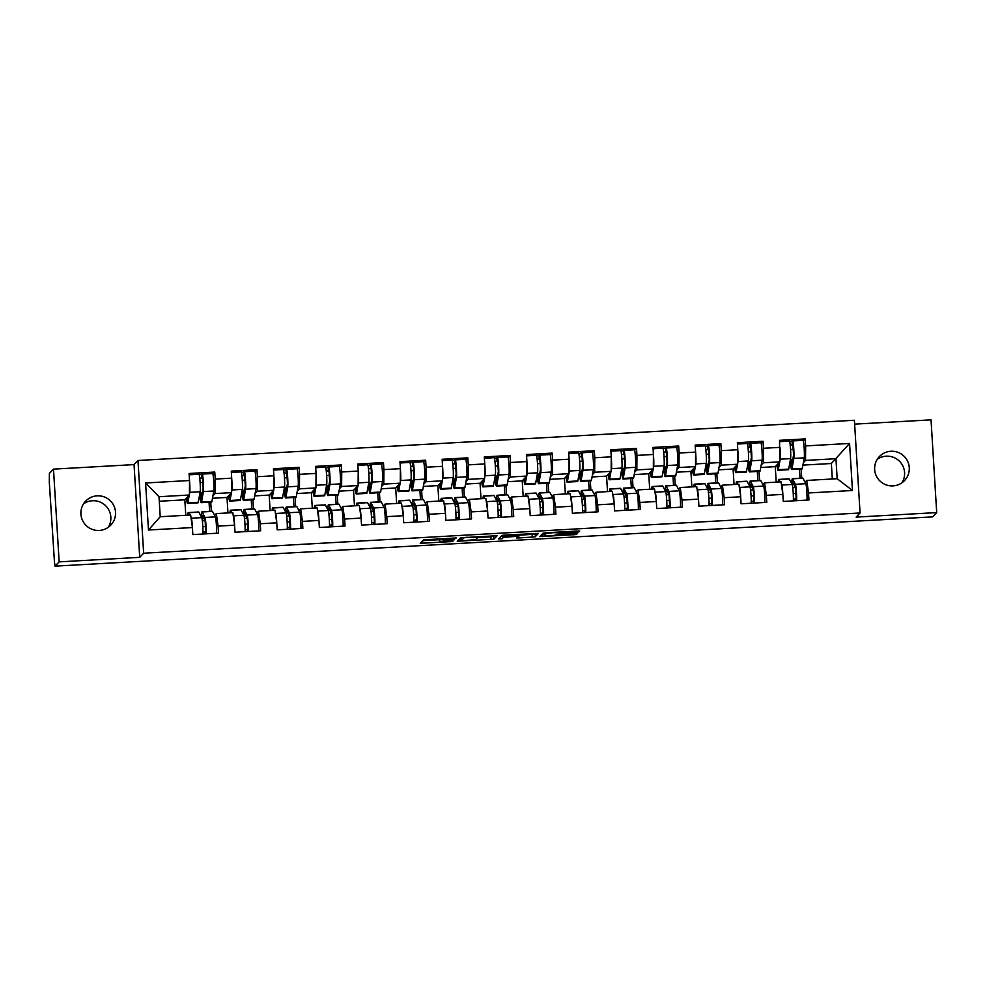 <?xml version="1.0" encoding="UTF-8"?>
<svg xmlns="http://www.w3.org/2000/svg" width="986" height="986" viewBox="0 0 986 986"><rect width="100%" height="100%" fill="white"/><g stroke="black" fill="none" stroke-linecap="round" stroke-linejoin="round"><path stroke-width="1.48" d="M456.296 537.949L423.536 539.847L420.221 543.323L452.882 541.524L439.596 541.56L454.595 539.736L441.58 539.49L456.296 537.949M877.306 459.254A17.378 17.292 -136.3 0 1 901.943 482.795M893.02 485.876A17.378 17.292 -136.3 0 1 879.401 456.567A17.378 17.292 -136.3 0 1 907.675 461.337A17.378 17.292 -136.3 0 1 893.02 485.876M83.563 503.821A17.378 17.292 -136.3 0 1 108.201 527.362M99.278 530.443A17.378 17.292 -136.3 0 1 85.659 501.135A17.378 17.292 -136.3 0 1 113.932 505.904A17.378 17.292 -136.3 0 1 99.278 530.443M575.935 532.391L579.706 531.072L577.229 531.035L545.924 532.785L543.089 533.13L539.773 536.606L576.391 534.535L577.525 533.352L575.048 533.315L561.65 534.079L550.928 535.891L544.038 535.829L546.232 533.512L553.565 532.613L562.538 533.143L575.935 532.391L575.861 531.109M560.43 532.711L560.405 531.972M139.716 557.337L134.047 464.603L53.49 469.126L59.16 561.86L139.716 557.337L143.648 553.22L860.063 512.991L856.131 517.108L936.7 512.584L932.596 516.874L55.056 566.149L54.513 562.414M59.16 561.86L55.056 566.149M497.178 535.706L460.561 537.764L457.245 541.24L493.863 539.169L497.178 535.706M504.659 535.102L538.442 533.377L535.127 536.852L518.895 537.949L516.418 537.925L517.773 536.483L515.296 536.458L503.563 537.296L502.17 538.763L498.448 538.972L501.825 535.447L504.659 535.102M800.053 478.222L799.486 469.089M757.877 480.589L757.322 471.456M715.7 482.955L715.146 473.822M673.524 485.322L672.97 476.189M631.348 487.688L630.793 478.567M589.184 490.054L588.617 480.934M547.008 492.421L546.454 483.3M504.832 494.799L504.277 485.667M462.656 497.166L462.101 488.033M420.48 499.532L419.925 490.399M378.316 501.899L377.749 492.766M336.14 504.265L335.573 495.132M293.964 506.631L293.409 497.511M251.787 508.998L251.233 499.877M143.648 553.22L137.978 460.487L854.394 420.258L860.063 512.991M803.331 440.865L805.217 438.893L779.532 440.335L779.852 461.855L775.267 466.661L760.761 467.475M805.217 438.893L805.648 445.918L849.575 443.453L852.459 490.498L808.52 492.963L808.951 499.988L783.266 501.43L782.835 494.405L766.344 495.329L766.775 502.355L741.09 503.797L740.671 496.771L724.18 497.696L724.599 504.733L698.926 506.175L698.495 499.138L682.004 500.062L682.435 507.1L656.75 508.542L656.319 501.504L639.828 502.441L640.259 509.466L614.574 510.908L614.142 503.883L597.652 504.807L598.083 511.833L572.398 513.275L571.966 506.249L555.475 507.174L555.907 514.199L530.221 515.641L529.79 508.616L513.299 509.54L513.731 516.565L488.045 518.007L487.626 510.982L471.135 511.907L471.555 518.932L445.882 520.374L445.45 513.349L428.959 514.273L429.391 521.311L403.705 522.753L403.274 515.715L386.783 516.639L387.215 523.677L361.529 525.119L361.098 518.081L344.607 519.018L345.038 526.043L319.353 527.485L318.922 520.46L302.431 521.384L302.862 528.41L277.177 529.852L276.746 522.827L260.255 523.751L260.686 530.776L235.013 532.218L234.582 525.193L218.091 526.117L218.522 533.143L192.837 534.585L192.406 527.559L148.467 530.024L145.595 482.98L189.522 480.515L189.411 495.009L184.826 499.816L159.276 501.245M212.902 474.019L214.775 472.047L189.09 473.49L189.522 480.515M214.775 472.047L215.207 479.073L231.698 478.148L231.587 492.643L227.002 497.449L212.495 498.263M255.066 471.641L256.952 469.681L231.266 471.123L231.698 478.148M256.952 469.681L257.383 476.706L273.874 475.782L273.763 490.276L269.178 495.083L254.671 495.896M297.242 469.274L299.128 467.302L273.442 468.744L273.874 475.782M299.128 467.302L299.559 474.34L316.05 473.416L315.939 487.91L311.354 492.704L296.848 493.53M339.418 466.908L341.304 464.936L315.619 466.378L316.05 473.416M341.304 464.936L341.735 471.974L358.226 471.037L358.115 485.543L353.53 490.338L339.011 491.151M381.594 464.542L383.48 462.57L357.795 464.012L358.226 471.037M383.48 462.57L383.899 469.595L400.39 468.67L400.291 483.177L395.694 487.971L381.188 488.785M423.77 462.175L425.644 460.203L399.971 461.645L400.39 468.67M425.644 460.203L426.075 467.228L442.566 466.304L442.455 480.811L437.87 485.605L423.364 486.418M465.934 459.809L467.82 457.837L442.135 459.279L442.566 466.304M467.82 457.837L468.251 464.862L484.742 463.938L484.631 478.432L480.046 483.239L465.54 484.052M508.11 457.442L509.996 455.47L484.311 456.912L484.742 463.938M509.996 455.47L510.428 462.496L526.918 461.571L526.807 476.065L522.223 480.872L507.716 481.686M550.287 455.064L552.172 453.104L526.487 454.546L526.918 461.571M552.172 453.104L552.604 460.129L569.095 459.205L568.984 473.699L564.399 478.506L549.892 479.319M592.463 452.697L594.348 450.725L568.663 452.167L569.095 459.205M594.348 450.725L594.78 457.763L611.271 456.838L611.16 471.333L606.575 476.127L592.056 476.953M634.639 450.331L636.525 448.359L610.839 449.801L611.271 456.838M636.525 448.359L636.944 455.396L653.435 454.472L653.336 468.966L648.739 473.761L634.232 474.574M676.815 447.964L678.688 445.992L653.015 447.434L653.435 454.472M678.688 445.992L679.12 453.03L695.611 452.093L695.5 466.6L690.915 471.394L676.408 472.208M718.979 445.598L720.865 443.626L695.179 445.068L695.611 452.093M720.865 443.626L721.296 450.651L737.787 449.727L737.676 464.233L733.091 469.028L718.584 469.841M761.155 443.232L763.041 441.26L737.355 442.702L737.787 449.727M763.041 441.26L763.472 448.285L779.963 447.361M762.881 484.582L764.581 482.795L781.072 481.871L782.835 494.405M779.852 461.855L763.361 462.791L761.192 465.047M776.216 482.142L775.267 466.661M759.565 480.49L759.01 471.357M764.581 482.795L766.344 495.329M763.472 448.285L763.361 462.791M720.704 486.948L722.405 485.161L738.908 484.237L740.671 496.771M737.676 464.233L721.185 465.158L719.028 467.413M734.04 484.508L733.091 469.028M717.389 482.857L716.834 473.736M722.405 485.161L724.18 497.696M721.296 450.651L721.185 465.158M678.528 489.315L680.241 487.528L696.732 486.603L698.495 499.138M695.5 466.6L679.009 467.524L676.852 469.792M691.864 486.874L690.915 471.394M675.213 485.223L674.658 476.102M680.241 487.528L682.004 500.062M679.12 453.03L679.009 467.524M636.352 491.681L638.065 489.894L654.556 488.97L656.319 501.504M653.336 468.966L636.845 469.891L634.676 472.158M649.688 489.241L648.739 473.761M633.037 487.602L632.482 478.469M638.065 489.894L639.828 502.441M636.944 455.396L636.845 469.891M594.176 494.06L595.889 492.26L612.38 491.336L614.142 503.883M611.16 471.333L594.669 472.257L592.5 474.525M607.512 491.607L606.575 476.127M590.873 489.968L590.306 480.835M595.889 492.26L597.652 504.807M594.78 457.763L594.669 472.257M552 496.426L553.713 494.639L570.204 493.703L571.966 506.249M568.984 473.699L552.493 474.623L550.324 476.891M565.348 493.986L564.399 478.506M548.697 492.334L548.13 483.202M553.713 494.639L555.475 507.174M552.604 460.129L552.493 474.623M509.836 498.793L511.537 497.006L528.028 496.081L529.79 508.616M526.807 476.065L510.317 476.99L508.16 479.258M523.172 496.352L522.223 480.872M506.521 494.701L505.966 485.568M511.537 497.006L513.299 509.54M510.428 462.496L510.317 476.99M467.66 501.159L469.373 499.372L485.864 498.448L487.626 510.982M484.631 478.432L468.14 479.369L465.984 481.624M480.995 498.719L480.046 483.239M464.344 497.067L463.79 487.934M469.373 499.372L471.135 511.907M468.251 464.862L468.14 479.369M425.484 503.526L427.197 501.738L443.688 500.814L445.45 513.349M442.455 480.811L425.964 481.735L423.807 483.99M438.819 501.085L437.87 485.605M422.168 499.434L421.614 490.313M427.197 501.738L428.959 514.273M426.075 467.228L425.964 481.735M383.308 505.892L385.021 504.105L401.512 503.18L403.274 515.715M400.291 483.177L383.8 484.101L381.631 486.369M396.643 503.452L395.694 487.971M379.992 501.8L379.437 492.68M385.021 504.105L386.783 516.639M383.899 469.595L383.8 484.101M341.131 508.258L342.845 506.471L359.335 505.547L361.098 518.081M358.115 485.543L341.624 486.468L339.455 488.736M354.467 505.818L353.53 490.338M337.828 504.166L337.261 495.046M342.845 506.471L344.607 519.018M341.735 471.974L341.624 486.468M298.955 510.637L300.668 508.838L317.159 507.913L318.922 520.46M315.939 487.91L299.448 488.834L297.279 491.102M312.303 508.184L311.354 492.704M295.652 506.545L295.097 497.412M300.668 508.838L302.431 521.384M299.559 474.34L299.448 488.834M256.791 513.003L258.492 511.204L274.983 510.28L276.746 522.827M273.763 490.276L257.272 491.201L255.115 493.468M270.127 510.563L269.178 495.083M253.476 508.912L252.921 499.779M258.492 511.204L260.255 523.751M257.383 476.706L257.272 491.201M214.615 515.37L216.328 513.583L232.819 512.646L234.582 525.193M231.587 492.643L215.096 493.567L212.939 495.835M227.951 512.93L227.002 497.449M211.3 511.278L210.745 502.145M216.328 513.583L218.091 526.117M215.207 479.073L215.096 493.567M53.49 469.126L49.386 473.416L49.3 482.129L54.489 562.414M209.611 511.377L209.057 502.244M189.411 495.009L159.005 496.722L160.225 516.726L190.643 515.025L192.406 527.559M185.775 515.296L184.826 499.816M160.225 516.726L148.467 530.024M145.595 482.98L159.005 496.722M936.7 512.584L931.03 419.851L854.64 424.14M134.047 464.603L137.978 460.487M805.044 482.216L806.758 480.428L837.176 478.715L835.955 458.712L805.537 460.413L803.368 462.68M832.307 478.986L831.358 463.506L849.575 443.453M831.358 463.506L802.937 465.109M801.741 478.124L801.174 468.991M806.758 480.428L808.52 492.963M837.176 478.715L852.459 490.498M805.648 445.918L805.537 460.413M422.784 540.636L439.46 539.699M477.717 537.543L490.868 536.803L494.454 535.681M459.809 538.553L461.017 538.479M466.058 537.53L464.073 537.764L461.165 540.809L462.89 540.833L475.819 539.527L477.828 537.407L466.045 537.271M460.992 538.11L461.165 540.821L461.497 537.58M535.718 533.364L535.127 536.852M518.981 535.225L534.967 534.153M502.761 535.262L502.17 538.763M501.085 536.211L502.01 536.051M519.154 535.041L512.289 534.942L504.955 535.842L504.191 536.655L515.555 536.187L519.154 535.041M542.337 533.919L543.915 533.833M199.271 474.907L202.192 474.106A8.96 0.653 86.8 0 1 202.241 474.081A8.96 0.653 86.8 0 1 203.313 481.673A8.96 0.653 86.8 0 1 203.412 491.57L201.501 502.084A13.57 0.986 86.8 0 1 201.304 502.65A13.57 0.986 86.8 0 1 201.243 502.675A13.57 0.986 86.8 0 1 200.096 496.87L200.195 494.861A10.045 0.739 -93.2 0 0 201.045 499.162A10.045 0.739 -93.2 0 0 201.095 499.126A10.045 0.739 -93.2 0 0 201.23 498.706L203.141 488.206L202.438 477.606L199.776 478.407M212.606 473.514A8.96 0.653 86.8 0 1 212.643 473.502A8.96 0.653 86.8 0 1 213.715 481.094A8.96 0.653 86.8 0 1 213.814 490.991L211.904 501.492A13.57 0.986 86.8 0 1 211.719 502.059A13.57 0.986 86.8 0 1 211.657 502.096L201.243 502.675M186.81 497.745A10.045 0.739 -93.2 0 0 187.389 499.927A10.045 0.739 -93.2 0 0 187.439 499.902A10.045 0.739 -93.2 0 0 187.586 499.483L188.153 496.34M198.95 474.291A8.96 0.653 86.8 0 1 198.987 474.266A8.96 0.653 86.8 0 1 200.072 481.858A8.96 0.653 86.8 0 1 200.17 491.755L198.26 502.256A13.57 0.986 86.8 0 1 198.063 502.823A13.57 0.986 86.8 0 1 198.001 502.86L187.586 503.452A13.57 0.986 86.8 0 1 186.49 498.078M189.238 495.206L187.845 502.848A13.57 0.986 86.8 0 1 187.66 503.415A13.57 0.986 86.8 0 1 187.586 503.452M202.315 492.803L200.343 494.849M203.104 482.474L200.121 482.647M189.522 480.65A8.96 0.653 86.8 0 1 189.756 492.347L189.423 494.171M189.46 489.142L189.497 484.089M202.352 492.556L199.998 492.692M199.431 495.798L200.195 494.997M201.957 494.762L200.195 494.861M189.682 515.074L188.449 512.732A13.57 0.986 -93.2 0 0 188.289 512.572A13.57 0.986 -93.2 0 0 188.215 512.609A13.57 0.986 -93.2 0 0 187.845 515.173M201.797 517.736A10.045 0.739 86.8 0 1 202.081 515.358A10.045 0.739 86.8 0 1 202.13 515.321A10.045 0.739 86.8 0 1 202.253 515.444L205.15 520.928L205.717 531.688L202.956 532.489M206.16 533.845A8.96 0.653 -93.2 0 0 205.926 524.466A8.96 0.653 -93.2 0 0 204.989 517.44L202.105 511.968A13.57 0.986 -93.2 0 0 201.933 511.808A13.57 0.986 -93.2 0 0 201.871 511.833A13.57 0.986 -93.2 0 0 201.452 517.058M216.563 533.253A8.96 0.653 -93.2 0 0 216.328 523.874A8.96 0.653 -93.2 0 0 215.404 516.861L212.508 511.377A13.57 0.986 -93.2 0 0 212.347 511.216L201.933 511.808M202.34 520.842L205.026 520.694M202.808 526.709L205.791 526.549M202.919 534.018A8.96 0.653 -93.2 0 0 202.685 524.638A8.96 0.653 -93.2 0 0 201.748 517.625L198.864 512.141A13.57 0.986 -93.2 0 0 198.691 511.98L188.289 512.572M192.455 528.434A8.96 0.653 -93.2 0 0 191.333 518.217L191.001 517.564M191.691 522.444L191.839 523.554M241.447 472.54L244.368 471.739A8.96 0.653 86.8 0 1 244.405 471.715A8.96 0.653 86.8 0 1 245.489 479.307A8.96 0.653 86.8 0 1 245.588 489.204L243.678 499.717A13.57 0.986 86.8 0 1 243.48 500.272A13.57 0.986 86.8 0 1 243.419 500.309A13.57 0.986 86.8 0 1 242.273 494.504L242.371 492.482A10.045 0.739 -93.2 0 0 243.222 496.784A10.045 0.739 -93.2 0 0 243.271 496.759A10.045 0.739 -93.2 0 0 243.406 496.34L245.317 485.839L244.602 475.24L241.952 476.041M254.77 471.148A8.96 0.653 86.8 0 1 254.819 471.123A8.96 0.653 86.8 0 1 255.892 478.728A8.96 0.653 86.8 0 1 255.99 488.625L254.08 499.126A13.57 0.986 86.8 0 1 253.895 499.692A13.57 0.986 86.8 0 1 253.821 499.729L243.419 500.309M228.986 495.379A10.045 0.739 -93.2 0 0 229.565 497.56A10.045 0.739 -93.2 0 0 229.615 497.536A10.045 0.739 -93.2 0 0 229.75 497.117L230.33 493.961M231.353 472.442L241.163 471.9A8.96 0.653 86.8 0 1 241.163 471.9A8.96 0.653 86.8 0 1 242.236 479.492A8.96 0.653 86.8 0 1 242.334 489.389L240.424 499.89A13.57 0.986 86.8 0 1 240.239 500.457A13.57 0.986 86.8 0 1 240.177 500.494L229.763 501.085A13.57 0.986 86.8 0 1 228.666 495.699M231.414 492.84L230.021 500.481A13.57 0.986 86.8 0 1 229.824 501.048A13.57 0.986 86.8 0 1 229.763 501.085M244.479 490.436L242.507 492.482M245.28 480.108L242.297 480.281M231.698 478.284A8.96 0.653 86.8 0 1 231.932 489.968L231.599 491.804M231.636 486.776L231.673 481.71M244.528 490.19L242.174 490.325M241.607 493.431L242.371 492.63M244.121 492.384L242.371 492.482M283.623 470.174L286.544 469.373A8.96 0.653 86.8 0 1 286.581 469.348A8.96 0.653 86.8 0 1 287.653 476.941A8.96 0.653 86.8 0 1 287.752 486.837L285.841 497.338A13.57 0.986 86.8 0 1 285.657 497.905A13.57 0.986 86.8 0 1 285.595 497.942A13.57 0.986 86.8 0 1 284.449 492.137L284.547 490.116A10.045 0.739 -93.2 0 0 285.398 494.417A10.045 0.739 -93.2 0 0 285.447 494.393A10.045 0.739 -93.2 0 0 285.583 493.974L287.493 483.473L286.778 472.873L284.128 473.674M286.581 469.348L296.996 468.757A8.96 0.653 86.8 0 1 296.996 468.757A8.96 0.653 86.8 0 1 298.068 476.349A8.96 0.653 86.8 0 1 298.166 486.258L296.256 496.759A13.57 0.986 86.8 0 1 296.071 497.326A13.57 0.986 86.8 0 1 295.997 497.363L285.595 497.942M271.162 493A10.045 0.739 -93.2 0 0 271.742 495.182A10.045 0.739 -93.2 0 0 271.926 494.738L272.506 491.595M283.302 469.546A8.96 0.653 86.8 0 1 283.339 469.521A8.96 0.653 86.8 0 1 284.412 477.125A8.96 0.653 86.8 0 1 284.51 487.022L282.6 497.523A13.57 0.986 86.8 0 1 282.415 498.09A13.57 0.986 86.8 0 1 282.341 498.127L271.939 498.706A13.57 0.986 86.8 0 1 270.842 493.333M273.578 490.461L272.198 498.115A13.57 0.986 86.8 0 1 272 498.682A13.57 0.986 86.8 0 1 271.939 498.706M286.655 488.058L284.683 490.116M287.456 477.742L284.461 477.902M273.874 475.918A8.96 0.653 86.8 0 1 274.108 487.602L273.775 489.438M273.812 484.409L273.849 479.344M286.704 487.823L284.338 487.947M283.783 491.065L284.535 490.264M286.297 490.017L284.547 490.116M325.799 467.808L328.72 466.994A8.96 0.653 86.8 0 1 328.757 466.982A8.96 0.653 86.8 0 1 329.829 474.574A8.96 0.653 86.8 0 1 329.928 484.471L328.018 494.972A13.57 0.986 86.8 0 1 327.833 495.539A13.57 0.986 86.8 0 1 327.771 495.576A13.57 0.986 86.8 0 1 326.625 489.759L326.723 487.75A10.045 0.739 -93.2 0 0 327.562 492.051A10.045 0.739 -93.2 0 0 327.611 492.026A10.045 0.739 -93.2 0 0 327.759 491.607L329.669 481.106L328.954 470.495L326.304 471.308M339.122 466.415A8.96 0.653 86.8 0 1 339.172 466.39A8.96 0.653 86.8 0 1 340.244 473.983A8.96 0.653 86.8 0 1 340.343 483.892L338.432 494.393A13.57 0.986 86.8 0 1 338.235 494.96A13.57 0.986 86.8 0 1 338.173 494.997L327.771 495.576M313.326 490.634A10.045 0.739 -93.2 0 0 313.918 492.815A10.045 0.739 -93.2 0 0 313.967 492.79A10.045 0.739 -93.2 0 0 314.103 492.371L314.67 489.229M325.466 467.179A8.96 0.653 86.8 0 1 325.516 467.154A8.96 0.653 86.8 0 1 326.588 474.759A8.96 0.653 86.8 0 1 326.686 484.656L324.776 495.157A13.57 0.986 86.8 0 1 324.591 495.724A13.57 0.986 86.8 0 1 324.517 495.761L314.115 496.34A13.57 0.986 86.8 0 1 313.018 490.966M315.754 488.095L314.374 495.736A13.57 0.986 86.8 0 1 314.177 496.303A13.57 0.986 86.8 0 1 314.115 496.34M328.831 485.691L326.859 487.75M329.62 475.375L326.637 475.535M316.05 473.551A8.96 0.653 86.8 0 1 316.284 485.235L315.939 487.072M315.988 482.043L316.025 476.977M328.88 485.457L326.514 485.58M325.947 488.699L326.711 487.897M328.474 487.651L326.723 487.75M367.975 465.441L370.884 464.628A8.96 0.653 86.8 0 1 370.933 464.603A8.96 0.653 86.8 0 1 372.005 472.208A8.96 0.653 86.8 0 1 372.104 482.105L370.194 492.606A13.57 0.986 86.8 0 1 370.009 493.173A13.57 0.986 86.8 0 1 369.935 493.21A13.57 0.986 86.8 0 1 368.801 487.392L368.9 485.383A10.045 0.739 -93.2 0 0 369.738 489.685A10.045 0.739 -93.2 0 0 369.787 489.66A10.045 0.739 -93.2 0 0 369.935 489.241L371.845 478.74L371.13 468.128L368.481 468.942M381.299 464.049A8.96 0.653 86.8 0 1 381.335 464.024A8.96 0.653 86.8 0 1 382.42 471.616A8.96 0.653 86.8 0 1 382.519 481.513L380.608 492.026A13.57 0.986 86.8 0 1 380.411 492.593A13.57 0.986 86.8 0 1 380.349 492.63L369.935 493.21M355.502 488.267A10.045 0.739 -93.2 0 0 356.094 490.449A10.045 0.739 -93.2 0 0 356.143 490.424A10.045 0.739 -93.2 0 0 356.279 490.005L356.846 486.862M367.642 464.813A8.96 0.653 86.8 0 1 367.692 464.788A8.96 0.653 86.8 0 1 368.764 472.38A8.96 0.653 86.8 0 1 368.863 482.29L366.952 492.79A13.57 0.986 86.8 0 1 366.755 493.357A13.57 0.986 86.8 0 1 366.693 493.394L356.291 493.974A13.57 0.986 86.8 0 1 355.194 488.6M357.93 485.728L356.538 493.37A13.57 0.986 86.8 0 1 356.353 493.937A13.57 0.986 86.8 0 1 356.291 493.974M371.007 483.325L369.035 485.371M371.796 473.009L368.813 473.169M358.226 471.185A8.96 0.653 86.8 0 1 358.448 482.869L358.115 484.705M358.152 479.677L358.189 474.611M371.044 483.078L368.69 483.214M368.123 486.32L368.887 485.531M370.65 485.285L368.9 485.383M410.139 463.063L413.06 462.261A8.96 0.653 86.8 0 1 413.109 462.237A8.96 0.653 86.8 0 1 414.182 469.829A8.96 0.653 86.8 0 1 414.28 479.738L412.37 490.239A13.57 0.986 86.8 0 1 412.185 490.806A13.57 0.986 86.8 0 1 412.111 490.843A13.57 0.986 86.8 0 1 410.965 485.026L411.063 483.017A10.045 0.739 -93.2 0 0 411.914 487.318A10.045 0.739 -93.2 0 0 411.963 487.294A10.045 0.739 -93.2 0 0 412.099 486.874L414.009 476.361L413.307 465.762L410.644 466.575M423.475 461.682A8.96 0.653 86.8 0 1 423.512 461.658A8.96 0.653 86.8 0 1 424.584 469.25A8.96 0.653 86.8 0 1 424.683 479.147L422.772 489.66A13.57 0.986 86.8 0 1 422.587 490.227A13.57 0.986 86.8 0 1 422.526 490.252L412.111 490.843M397.678 485.901A10.045 0.739 -93.2 0 0 398.258 488.082A10.045 0.739 -93.2 0 0 398.455 487.639L399.022 484.496M409.819 462.446A8.96 0.653 86.8 0 1 409.868 462.422A8.96 0.653 86.8 0 1 410.94 470.014A8.96 0.653 86.8 0 1 411.039 479.911L409.128 490.424A13.57 0.986 86.8 0 1 408.931 490.991A13.57 0.986 86.8 0 1 408.87 491.028L398.455 491.607A13.57 0.986 86.8 0 1 397.358 486.234M400.106 483.362L398.714 491.003A13.57 0.986 86.8 0 1 398.529 491.57A13.57 0.986 86.8 0 1 398.455 491.607M413.183 480.958L411.211 483.004M413.972 470.63L410.989 470.803M400.39 468.818A8.96 0.653 86.8 0 1 400.624 480.502L400.291 482.339M400.328 477.31L400.365 472.245M413.22 480.712L410.866 480.848M410.299 483.953L411.063 483.165M412.826 482.918L411.063 483.017M231.858 512.708L230.625 510.366A13.57 0.986 -93.2 0 0 230.453 510.206A13.57 0.986 -93.2 0 0 230.391 510.243A13.57 0.986 -93.2 0 0 230.021 512.806M243.973 515.37A10.045 0.739 86.8 0 1 244.257 512.979A10.045 0.739 86.8 0 1 244.306 512.954A10.045 0.739 86.8 0 1 244.429 513.077L247.326 518.562L247.893 529.322L245.132 530.123M248.336 531.466A8.96 0.653 -93.2 0 0 248.102 522.087A8.96 0.653 -93.2 0 0 247.166 515.074L244.281 509.602A13.57 0.986 -93.2 0 0 244.109 509.429A13.57 0.986 -93.2 0 0 244.047 509.466A13.57 0.986 -93.2 0 0 243.628 514.692M258.739 530.887A8.96 0.653 -93.2 0 0 258.505 521.508A8.96 0.653 -93.2 0 0 257.568 514.495L254.684 509.01A13.57 0.986 -93.2 0 0 254.524 508.85L244.109 509.429M244.516 518.476L247.203 518.328M244.984 524.342L247.967 524.182M245.083 531.651A8.96 0.653 -93.2 0 0 244.848 522.272A8.96 0.653 -93.2 0 0 243.924 515.259L241.028 509.774A13.57 0.986 -93.2 0 0 240.867 509.614L230.453 510.206M234.631 526.068A8.96 0.653 -93.2 0 0 233.509 515.838L233.177 515.197M233.855 520.078L234.015 521.187M274.034 510.341L272.802 508A13.57 0.986 -93.2 0 0 272.629 507.827A13.57 0.986 -93.2 0 0 272.567 507.864A13.57 0.986 -93.2 0 0 272.198 510.44M286.137 512.991A10.045 0.739 86.8 0 1 286.433 510.612A10.045 0.739 86.8 0 1 286.482 510.588A10.045 0.739 86.8 0 1 286.606 510.711L289.49 516.196L290.069 526.955L287.308 527.756M290.5 529.1A8.96 0.653 -93.2 0 0 290.278 519.721A8.96 0.653 -93.2 0 0 289.342 512.708L286.445 507.223A13.57 0.986 -93.2 0 0 286.285 507.063A13.57 0.986 -93.2 0 0 286.223 507.1A13.57 0.986 -93.2 0 0 285.792 512.326M300.915 528.521A8.96 0.653 -93.2 0 0 300.681 519.141A8.96 0.653 -93.2 0 0 299.744 512.128L296.86 506.644A13.57 0.986 -93.2 0 0 296.687 506.484L286.285 507.063M286.679 516.109L289.366 515.961M287.16 521.976L290.143 521.804M287.259 529.285A8.96 0.653 -93.2 0 0 287.025 519.905A8.96 0.653 -93.2 0 0 286.1 512.893L283.204 507.408A13.57 0.986 -93.2 0 0 283.044 507.248L272.629 507.827M276.807 523.702A8.96 0.653 -93.2 0 0 275.686 513.472L275.34 512.831M276.031 517.712L276.191 518.821M316.21 507.975L314.978 505.621A13.57 0.986 -93.2 0 0 314.805 505.461A13.57 0.986 -93.2 0 0 314.744 505.498A13.57 0.986 -93.2 0 0 314.374 508.073M328.313 510.625A10.045 0.739 86.8 0 1 328.609 508.246A10.045 0.739 86.8 0 1 328.658 508.221A10.045 0.739 86.8 0 1 328.782 508.345L331.666 513.817L332.233 524.589L329.484 525.39M332.676 526.734A8.96 0.653 -93.2 0 0 332.442 517.354A8.96 0.653 -93.2 0 0 331.518 510.341L328.621 504.857A13.57 0.986 -93.2 0 0 328.461 504.696A13.57 0.986 -93.2 0 0 328.387 504.733A13.57 0.986 -93.2 0 0 327.968 509.959M343.091 526.154A8.96 0.653 -93.2 0 0 342.857 516.775A8.96 0.653 -93.2 0 0 341.92 509.762L339.036 504.277A13.57 0.986 -93.2 0 0 338.864 504.117L328.461 504.696M328.856 513.743L331.542 513.595M329.336 519.61L332.319 519.437M329.435 526.918A8.96 0.653 -93.2 0 0 329.201 517.539A8.96 0.653 -93.2 0 0 328.264 510.526L325.38 505.042A13.57 0.986 -93.2 0 0 325.22 504.881L314.805 505.461M318.983 521.335A8.96 0.653 -93.2 0 0 317.862 511.105L317.517 510.465M318.207 515.345L318.367 516.442M358.386 505.596L357.142 503.254A13.57 0.986 -93.2 0 0 356.981 503.094A13.57 0.986 -93.2 0 0 356.92 503.131A13.57 0.986 -93.2 0 0 356.55 505.707M370.49 508.258A10.045 0.739 86.8 0 1 370.785 505.88A10.045 0.739 86.8 0 1 370.835 505.855A10.045 0.739 86.8 0 1 370.958 505.978L373.842 511.451L374.409 522.223L371.66 523.024M374.853 524.367A8.96 0.653 -93.2 0 0 374.618 514.988A8.96 0.653 -93.2 0 0 373.682 507.975L370.798 502.49A13.57 0.986 -93.2 0 0 370.637 502.33A13.57 0.986 -93.2 0 0 370.563 502.367A13.57 0.986 -93.2 0 0 370.144 507.593M385.267 523.788A8.96 0.653 -93.2 0 0 385.033 514.409A8.96 0.653 -93.2 0 0 384.096 507.383L381.212 501.911A13.57 0.986 -93.2 0 0 381.04 501.751L370.637 502.33M371.032 511.377L373.719 511.216M371.5 517.243L374.495 517.071M371.611 524.552A8.96 0.653 -93.2 0 0 371.377 515.173A8.96 0.653 -93.2 0 0 370.44 508.16L367.556 502.675A13.57 0.986 -93.2 0 0 367.384 502.515L356.981 503.094M361.147 518.969A8.96 0.653 -93.2 0 0 360.038 508.739L359.693 508.098M360.383 512.979L360.531 514.076M400.55 503.23L399.318 500.888A13.57 0.986 -93.2 0 0 399.157 500.728A13.57 0.986 -93.2 0 0 399.084 500.765A13.57 0.986 -93.2 0 0 398.714 503.341M412.666 505.892A10.045 0.739 86.8 0 1 412.961 503.513A10.045 0.739 86.8 0 1 413.011 503.489A10.045 0.739 86.8 0 1 413.122 503.599L416.018 509.084L416.585 519.856L413.837 520.645M417.029 522.001A8.96 0.653 -93.2 0 0 416.795 512.621A8.96 0.653 -93.2 0 0 415.858 505.608L412.974 500.124A13.57 0.986 -93.2 0 0 412.801 499.964A13.57 0.986 -93.2 0 0 412.74 500.001A13.57 0.986 -93.2 0 0 412.321 505.226M427.431 521.409A8.96 0.653 -93.2 0 0 427.197 512.03A8.96 0.653 -93.2 0 0 426.272 505.017L423.376 499.545A13.57 0.986 -93.2 0 0 423.216 499.372L412.801 499.964M413.208 508.998L415.895 508.85M413.676 514.877L416.671 514.704M413.787 522.186A8.96 0.653 -93.2 0 0 413.553 512.806A8.96 0.653 -93.2 0 0 412.616 505.781L409.732 500.309A13.57 0.986 -93.2 0 0 409.56 500.149L399.157 500.728M403.323 516.59A8.96 0.653 -93.2 0 0 402.214 506.373L401.869 505.719M402.559 510.612L402.707 511.709M452.315 460.696L455.236 459.895A8.96 0.653 86.8 0 1 455.285 459.87A8.96 0.653 86.8 0 1 456.358 467.463A8.96 0.653 86.8 0 1 456.456 477.372L454.546 487.873A13.57 0.986 86.8 0 1 454.349 488.44A13.57 0.986 86.8 0 1 454.287 488.477A13.57 0.986 86.8 0 1 453.141 482.659L453.24 480.65A10.045 0.739 -93.2 0 0 454.09 484.952A10.045 0.739 -93.2 0 0 454.275 484.508L456.185 473.995L455.483 463.395L452.82 464.209M465.651 459.316A8.96 0.653 86.8 0 1 465.688 459.291A8.96 0.653 86.8 0 1 466.76 466.883A8.96 0.653 86.8 0 1 466.859 476.78L464.948 487.281A13.57 0.986 86.8 0 1 464.763 487.848A13.57 0.986 86.8 0 1 464.689 487.885L454.287 488.477M439.855 483.534A10.045 0.739 -93.2 0 0 440.434 485.716A10.045 0.739 -93.2 0 0 440.483 485.691A10.045 0.739 -93.2 0 0 440.631 485.272L441.198 482.129M451.995 460.08A8.96 0.653 86.8 0 1 452.032 460.055A8.96 0.653 86.8 0 1 453.116 467.647A8.96 0.653 86.8 0 1 453.215 477.544L451.292 488.058A13.57 0.986 86.8 0 1 451.107 488.625A13.57 0.986 86.8 0 1 451.046 488.649L440.631 489.241A13.57 0.986 86.8 0 1 439.534 483.867M442.283 480.995L440.89 488.637A13.57 0.986 86.8 0 1 440.705 489.204A13.57 0.986 86.8 0 1 440.631 489.241M455.359 478.592L453.387 480.638M456.148 468.264L453.166 468.436M442.566 466.452A8.96 0.653 86.8 0 1 442.8 478.136L442.467 479.972M442.504 474.944L442.541 469.878M455.396 478.346L453.042 478.481M452.475 481.587L453.24 480.798M455.002 480.552L453.24 480.65M442.726 500.863L441.494 498.522A13.57 0.986 -93.2 0 0 441.334 498.361A13.57 0.986 -93.2 0 0 441.26 498.398A13.57 0.986 -93.2 0 0 440.89 500.974M454.842 503.526A10.045 0.739 86.8 0 1 455.125 501.147A10.045 0.739 86.8 0 1 455.175 501.122A10.045 0.739 86.8 0 1 455.298 501.233L458.194 506.718L458.761 517.477L456 518.279M459.205 519.634A8.96 0.653 -93.2 0 0 458.971 510.255A8.96 0.653 -93.2 0 0 458.034 503.242L455.15 497.757A13.57 0.986 -93.2 0 0 454.977 497.597A13.57 0.986 -93.2 0 0 454.916 497.634A13.57 0.986 -93.2 0 0 454.497 502.848M469.607 519.043A8.96 0.653 -93.2 0 0 469.373 509.663A8.96 0.653 -93.2 0 0 468.449 502.65L465.552 497.166A13.57 0.986 -93.2 0 0 465.392 497.006L454.977 497.597M455.384 506.631L458.071 506.484M455.852 512.498L458.835 512.338M455.951 519.819A8.96 0.653 -93.2 0 0 455.729 510.44A8.96 0.653 -93.2 0 0 454.792 503.415L451.908 497.942A13.57 0.986 -93.2 0 0 451.736 497.782L441.334 498.361M445.499 514.224A8.96 0.653 -93.2 0 0 444.378 504.006L444.045 503.353M444.723 508.246L444.883 509.343M494.491 458.33L497.412 457.529A8.96 0.653 86.8 0 1 498.534 465.096A8.96 0.653 86.8 0 1 498.633 474.993L496.722 485.506A13.57 0.986 86.8 0 1 496.525 486.073A13.57 0.986 86.8 0 1 496.463 486.11A13.57 0.986 86.8 0 1 495.317 480.293L495.416 478.284A10.045 0.739 -93.2 0 0 496.266 482.585A10.045 0.739 -93.2 0 0 496.315 482.548A10.045 0.739 -93.2 0 0 496.451 482.129L498.361 471.628L497.647 461.029L494.997 461.83M507.815 456.937A8.96 0.653 86.8 0 1 507.864 456.925A8.96 0.653 86.8 0 1 508.936 464.517A8.96 0.653 86.8 0 1 509.035 474.414L507.124 484.915A13.57 0.986 86.8 0 1 506.94 485.482A13.57 0.986 86.8 0 1 506.866 485.519L496.463 486.11M482.031 481.168A10.045 0.739 -93.2 0 0 482.61 483.35A10.045 0.739 -93.2 0 0 482.659 483.325A10.045 0.739 -93.2 0 0 482.795 482.906L483.374 479.763M494.171 457.714A8.96 0.653 86.8 0 1 494.208 457.689A8.96 0.653 86.8 0 1 495.28 465.281A8.96 0.653 86.8 0 1 495.379 475.178L493.468 485.679A13.57 0.986 86.8 0 1 493.283 486.246A13.57 0.986 86.8 0 1 493.222 486.283L482.807 486.874A13.57 0.986 86.8 0 1 481.71 481.501M484.459 478.629L483.066 486.271A13.57 0.986 86.8 0 1 482.869 486.837A13.57 0.986 86.8 0 1 482.807 486.874M497.523 476.226L495.551 478.272M498.324 465.897L495.329 466.07M484.742 464.086A8.96 0.653 86.8 0 1 484.976 475.77L484.644 477.594M484.681 472.565L484.718 467.512M497.573 475.979L495.219 476.115M494.652 479.221L495.403 478.42M497.412 457.529A8.96 0.653 86.8 0 1 497.449 457.504L507.864 456.925M497.166 478.185L495.416 478.284M484.902 498.497L483.67 496.155A13.57 0.986 -93.2 0 0 483.497 495.995A13.57 0.986 -93.2 0 0 483.436 496.032A13.57 0.986 -93.2 0 0 483.066 498.596M497.018 501.159A10.045 0.739 86.8 0 1 497.301 498.78A10.045 0.739 86.8 0 1 497.351 498.756A10.045 0.739 86.8 0 1 497.474 498.867L500.358 504.351L500.937 515.111L498.176 515.912M501.381 517.268A8.96 0.653 -93.2 0 0 501.147 507.889A8.96 0.653 -93.2 0 0 500.21 500.863L497.326 495.391A13.57 0.986 -93.2 0 0 497.154 495.231A13.57 0.986 -93.2 0 0 497.092 495.255A13.57 0.986 -93.2 0 0 496.673 500.481M511.783 516.676A8.96 0.653 -93.2 0 0 511.549 507.297A8.96 0.653 -93.2 0 0 510.612 500.284L507.728 494.799A13.57 0.986 -93.2 0 0 507.568 494.639L497.154 495.231M497.56 504.265L500.247 504.117M498.029 510.132L501.011 509.972M498.127 517.44A8.96 0.653 -93.2 0 0 497.893 508.061A8.96 0.653 -93.2 0 0 496.969 501.048L494.072 495.564A13.57 0.986 -93.2 0 0 493.912 495.403L483.497 495.995M487.676 511.857A8.96 0.653 -93.2 0 0 486.554 501.64L486.221 500.987M486.899 505.867L487.059 506.977M536.667 455.963L539.588 455.162A8.96 0.653 86.8 0 1 539.625 455.138A8.96 0.653 86.8 0 1 540.698 462.73A8.96 0.653 86.8 0 1 540.796 472.627L538.886 483.14A13.57 0.986 86.8 0 1 538.701 483.707A13.57 0.986 86.8 0 1 538.639 483.732A13.57 0.986 86.8 0 1 537.493 477.927L537.592 475.905A10.045 0.739 -93.2 0 0 538.442 480.207A10.045 0.739 -93.2 0 0 538.492 480.182A10.045 0.739 -93.2 0 0 538.627 479.763L540.538 469.262L539.823 458.663L537.173 459.464M549.991 454.571A8.96 0.653 86.8 0 1 550.04 454.546A8.96 0.653 86.8 0 1 551.112 462.151A8.96 0.653 86.8 0 1 551.211 472.047L549.301 482.548A13.57 0.986 86.8 0 1 549.103 483.115A13.57 0.986 86.8 0 1 549.042 483.152L538.639 483.732M524.207 478.802A10.045 0.739 -93.2 0 0 524.786 480.983A10.045 0.739 -93.2 0 0 524.835 480.958A10.045 0.739 -93.2 0 0 524.971 480.539L525.55 477.397M536.335 455.347A8.96 0.653 86.8 0 1 536.384 455.322A8.96 0.653 86.8 0 1 537.456 462.915A8.96 0.653 86.8 0 1 537.555 472.812L535.644 483.313A13.57 0.986 86.8 0 1 535.46 483.88A13.57 0.986 86.8 0 1 535.386 483.916L524.983 484.508A13.57 0.986 86.8 0 1 523.886 479.122M526.623 476.263L525.242 483.904A13.57 0.986 86.8 0 1 525.045 484.471A13.57 0.986 86.8 0 1 524.983 484.508M539.699 473.859L537.727 475.905M540.501 463.531L537.506 463.703M526.918 461.707A8.96 0.653 86.8 0 1 527.153 473.391L526.82 475.227M526.857 470.199L526.894 465.133M539.749 473.613L537.382 473.748M536.828 476.854L537.58 476.053M539.342 475.807L537.592 475.905M527.079 496.131L525.846 493.789A13.57 0.986 -93.2 0 0 525.674 493.629A13.57 0.986 -93.2 0 0 525.612 493.666A13.57 0.986 -93.2 0 0 525.242 496.229M539.182 498.793A10.045 0.739 86.8 0 1 539.478 496.414A10.045 0.739 86.8 0 1 539.527 496.377A10.045 0.739 86.8 0 1 539.65 496.5L542.534 501.985L543.101 512.745L540.353 513.546M543.545 514.889A8.96 0.653 -93.2 0 0 543.311 505.51A8.96 0.653 -93.2 0 0 542.386 498.497L539.49 493.025A13.57 0.986 -93.2 0 0 539.33 492.852A13.57 0.986 -93.2 0 0 539.268 492.889A13.57 0.986 -93.2 0 0 538.837 498.115M553.959 514.31A8.96 0.653 -93.2 0 0 553.725 504.931A8.96 0.653 -93.2 0 0 552.789 497.918L549.905 492.433A13.57 0.986 -93.2 0 0 549.732 492.273L539.33 492.852M539.724 501.899L542.411 501.751M540.205 507.765L543.187 507.605M540.303 515.074A8.96 0.653 -93.2 0 0 540.069 505.695A8.96 0.653 -93.2 0 0 539.145 498.682L536.248 493.197A13.57 0.986 -93.2 0 0 536.088 493.037L525.674 493.629M529.852 509.491A8.96 0.653 -93.2 0 0 528.73 499.261L528.385 498.62M529.075 503.501L529.235 504.61M578.844 453.597L581.765 452.796A8.96 0.653 86.8 0 1 581.802 452.771A8.96 0.653 86.8 0 1 582.874 460.363A8.96 0.653 86.8 0 1 582.972 470.26L581.062 480.761A13.57 0.986 86.8 0 1 580.877 481.328A13.57 0.986 86.8 0 1 580.803 481.365A13.57 0.986 86.8 0 1 579.669 475.56L579.768 473.539A10.045 0.739 -93.2 0 0 580.606 477.84A10.045 0.739 -93.2 0 0 580.803 477.397L582.714 466.896L581.999 456.296L579.349 457.097M592.167 452.204A8.96 0.653 86.8 0 1 592.216 452.18A8.96 0.653 86.8 0 1 593.289 459.784A8.96 0.653 86.8 0 1 593.387 469.681L591.477 480.182A13.57 0.986 86.8 0 1 591.28 480.749A13.57 0.986 86.8 0 1 591.218 480.786L580.803 481.365M566.371 476.423A10.045 0.739 -93.2 0 0 566.962 478.617A10.045 0.739 -93.2 0 0 567.012 478.58A10.045 0.739 -93.2 0 0 567.147 478.161L567.714 475.018M568.737 453.498L578.56 452.956A8.96 0.653 86.8 0 1 578.56 452.956A8.96 0.653 86.8 0 1 579.632 460.548A8.96 0.653 86.8 0 1 579.731 470.445L577.821 480.946A13.57 0.986 86.8 0 1 577.636 481.513A13.57 0.986 86.8 0 1 577.562 481.55L567.16 482.129A13.57 0.986 86.8 0 1 566.063 476.756M568.799 473.884L567.406 481.538A13.57 0.986 86.8 0 1 567.221 482.105A13.57 0.986 86.8 0 1 567.16 482.129M581.876 471.481L579.904 473.539M582.664 461.165L579.682 461.325M569.095 459.34A8.96 0.653 86.8 0 1 569.329 471.025L568.984 472.861M569.033 467.832L569.07 462.767M581.925 471.246L579.558 471.37M578.992 474.488L579.756 473.687M581.518 473.44L579.768 473.539M569.255 493.764L568.022 491.422A13.57 0.986 -93.2 0 0 567.85 491.262A13.57 0.986 -93.2 0 0 567.788 491.287A13.57 0.986 -93.2 0 0 567.418 493.863M581.358 496.426A10.045 0.739 86.8 0 1 581.654 494.035A10.045 0.739 86.8 0 1 581.703 494.011A10.045 0.739 86.8 0 1 581.826 494.134L584.71 499.619L585.277 510.378L582.529 511.179M585.721 512.523A8.96 0.653 -93.2 0 0 585.487 503.143A8.96 0.653 -93.2 0 0 584.562 496.131L581.666 490.646A13.57 0.986 -93.2 0 0 581.506 490.486A13.57 0.986 -93.2 0 0 581.432 490.523A13.57 0.986 -93.2 0 0 581.013 495.748M596.136 511.944A8.96 0.653 -93.2 0 0 595.901 502.564A8.96 0.653 -93.2 0 0 594.965 495.551L592.081 490.067A13.57 0.986 -93.2 0 0 591.908 489.906L581.506 490.486M581.9 499.532L584.587 499.384M582.381 505.399L585.364 505.226M582.48 512.708A8.96 0.653 -93.2 0 0 582.245 503.328A8.96 0.653 -93.2 0 0 581.309 496.315L578.425 490.831A13.57 0.986 -93.2 0 0 578.264 490.671L567.85 491.262M572.028 507.124A8.96 0.653 -93.2 0 0 570.906 496.895L570.561 496.254M571.251 501.135L571.412 502.244M621.02 451.231L623.928 450.417A8.96 0.653 86.8 0 1 625.05 457.997A8.96 0.653 86.8 0 1 625.149 467.894L623.238 478.395A13.57 0.986 86.8 0 1 623.053 478.962A13.57 0.986 86.8 0 1 622.979 478.999A13.57 0.986 86.8 0 1 621.833 473.181L621.944 471.172A10.045 0.739 -93.2 0 0 622.782 475.474A10.045 0.739 -93.2 0 0 622.832 475.449A10.045 0.739 -93.2 0 0 622.979 475.03L624.89 464.529L624.175 453.93L621.525 454.731M634.343 449.838A8.96 0.653 86.8 0 1 634.38 449.813A8.96 0.653 86.8 0 1 635.465 457.405A8.96 0.653 86.8 0 1 635.563 467.315L633.641 477.816A13.57 0.986 86.8 0 1 633.456 478.383A13.57 0.986 86.8 0 1 633.394 478.42L622.979 478.999M608.547 474.056A10.045 0.739 -93.2 0 0 609.138 476.238A10.045 0.739 -93.2 0 0 609.323 475.794L609.89 472.651M620.687 450.602A8.96 0.653 86.8 0 1 620.736 450.577A8.96 0.653 86.8 0 1 621.809 458.182A8.96 0.653 86.8 0 1 621.907 468.079L619.997 478.58A13.57 0.986 86.8 0 1 619.8 479.147A13.57 0.986 86.8 0 1 619.738 479.184L609.336 479.763A13.57 0.986 86.8 0 1 608.239 474.389M610.975 471.518L609.582 479.171A13.57 0.986 86.8 0 1 609.397 479.726A13.57 0.986 86.8 0 1 609.336 479.763M624.052 469.114L622.08 471.172M624.841 458.798L621.858 458.958M611.271 456.974A8.96 0.653 86.8 0 1 611.493 468.658L611.16 470.495M611.197 465.466L611.234 460.4M624.089 468.88L621.735 469.003M621.168 472.121L621.932 471.32M623.928 450.417A8.96 0.653 86.8 0 1 623.978 450.405L634.38 449.813M623.694 471.074L621.944 471.172M611.431 491.398L610.186 489.044A13.57 0.986 -93.2 0 0 610.026 488.883A13.57 0.986 -93.2 0 0 609.964 488.92A13.57 0.986 -93.2 0 0 609.582 491.496M623.534 494.048A10.045 0.739 86.8 0 1 623.83 491.669A10.045 0.739 86.8 0 1 623.879 491.644A10.045 0.739 86.8 0 1 624.002 491.767L626.886 497.252L627.453 508.012L624.705 508.813M627.897 510.156A8.96 0.653 -93.2 0 0 627.663 500.777A8.96 0.653 -93.2 0 0 626.726 493.764L623.842 488.28A13.57 0.986 -93.2 0 0 623.682 488.119A13.57 0.986 -93.2 0 0 623.608 488.156A13.57 0.986 -93.2 0 0 623.189 493.382M638.299 509.577A8.96 0.653 -93.2 0 0 638.078 500.198A8.96 0.653 -93.2 0 0 637.141 493.185L634.257 487.7A13.57 0.986 -93.2 0 0 634.084 487.54L623.682 488.119M624.076 497.166L626.763 497.018M624.545 503.033L627.54 502.86M624.656 510.341A8.96 0.653 -93.2 0 0 624.421 500.962A8.96 0.653 -93.2 0 0 623.485 493.949L620.601 488.464A13.57 0.986 -93.2 0 0 620.428 488.304L610.026 488.883M614.192 504.758A8.96 0.653 -93.2 0 0 613.082 494.528L612.737 493.887M613.428 498.768L613.575 499.865M663.184 448.864L666.105 448.051A8.96 0.653 86.8 0 1 666.154 448.026A8.96 0.653 86.8 0 1 667.226 455.631A8.96 0.653 86.8 0 1 667.325 465.528L665.414 476.028A13.57 0.986 86.8 0 1 665.217 476.595A13.57 0.986 86.8 0 1 665.156 476.632A13.57 0.986 86.8 0 1 664.009 470.815L664.108 468.806A10.045 0.739 -93.2 0 0 664.958 473.107A10.045 0.739 -93.2 0 0 665.008 473.083A10.045 0.739 -93.2 0 0 665.143 472.664L667.054 462.163L666.351 451.551L663.689 452.364M676.519 447.471A8.96 0.653 86.8 0 1 676.556 447.447A8.96 0.653 86.8 0 1 677.628 455.039A8.96 0.653 86.8 0 1 677.727 464.936L675.817 475.449A13.57 0.986 86.8 0 1 675.632 476.016A13.57 0.986 86.8 0 1 675.57 476.053L665.156 476.632M650.723 471.69A10.045 0.739 -93.2 0 0 651.302 473.872A10.045 0.739 -93.2 0 0 651.352 473.847A10.045 0.739 -93.2 0 0 651.5 473.428L652.066 470.285M662.863 448.236A8.96 0.653 86.8 0 1 662.9 448.211A8.96 0.653 86.8 0 1 663.985 455.803A8.96 0.653 86.8 0 1 664.083 465.712L662.173 476.213A13.57 0.986 86.8 0 1 661.976 476.78A13.57 0.986 86.8 0 1 661.914 476.817L651.5 477.397A13.57 0.986 86.8 0 1 650.403 472.023M653.151 469.151L651.758 476.793A13.57 0.986 86.8 0 1 651.573 477.36A13.57 0.986 86.8 0 1 651.5 477.397M666.228 466.748L664.256 468.794M667.017 456.432L664.034 456.592M653.435 454.608A8.96 0.653 86.8 0 1 653.669 466.292L653.336 468.128M653.373 463.1L653.41 458.034M666.265 466.501L663.911 466.637M663.344 469.743L664.108 468.954M665.87 468.707L664.108 468.806M653.595 489.019L652.362 486.677A13.57 0.986 -93.2 0 0 652.202 486.517A13.57 0.986 -93.2 0 0 652.128 486.554A13.57 0.986 -93.2 0 0 651.758 489.13M665.71 491.681A10.045 0.739 86.8 0 1 666.006 489.302A10.045 0.739 86.8 0 1 666.043 489.278A10.045 0.739 86.8 0 1 666.166 489.401L669.063 494.873L669.63 505.645L666.881 506.447M670.073 507.79A8.96 0.653 -93.2 0 0 669.839 498.411A8.96 0.653 -93.2 0 0 668.902 491.398L666.018 485.913A13.57 0.986 -93.2 0 0 665.846 485.753A13.57 0.986 -93.2 0 0 665.784 485.79A13.57 0.986 -93.2 0 0 665.365 491.016M680.476 507.211A8.96 0.653 -93.2 0 0 680.241 497.831A8.96 0.653 -93.2 0 0 679.317 490.806L676.421 485.334A13.57 0.986 -93.2 0 0 676.26 485.174L665.846 485.753M666.253 494.799L668.939 494.639M666.721 500.666L669.716 500.494M666.832 507.975A8.96 0.653 -93.2 0 0 666.598 498.596A8.96 0.653 -93.2 0 0 665.661 491.583L662.777 486.098A13.57 0.986 -93.2 0 0 662.604 485.938L652.202 486.517M656.368 502.392A8.96 0.653 -93.2 0 0 655.259 492.162L654.914 491.521M655.604 496.402L655.752 497.499M705.36 446.485L708.281 445.684A8.96 0.653 86.8 0 1 708.33 445.66A8.96 0.653 86.8 0 1 709.402 453.264A8.96 0.653 86.8 0 1 709.501 463.161L707.591 473.662A13.57 0.986 86.8 0 1 707.393 474.229A13.57 0.986 86.8 0 1 707.332 474.266A13.57 0.986 86.8 0 1 706.186 468.449L706.284 466.44A10.045 0.739 -93.2 0 0 707.135 470.741A10.045 0.739 -93.2 0 0 707.184 470.716A10.045 0.739 -93.2 0 0 707.319 470.297L709.23 459.784L708.527 449.185L705.865 449.998M718.683 445.105A8.96 0.653 86.8 0 1 718.732 445.08A8.96 0.653 86.8 0 1 719.805 452.673A8.96 0.653 86.8 0 1 719.903 462.57L717.993 473.083A13.57 0.986 86.8 0 1 717.808 473.65A13.57 0.986 86.8 0 1 717.734 473.674L707.332 474.266M692.899 469.324A10.045 0.739 -93.2 0 0 693.478 471.505A10.045 0.739 -93.2 0 0 693.528 471.481A10.045 0.739 -93.2 0 0 693.663 471.061L694.243 467.919M695.266 446.399L705.076 445.845A8.96 0.653 86.8 0 1 705.076 445.845A8.96 0.653 86.8 0 1 706.161 453.437A8.96 0.653 86.8 0 1 706.247 463.334L704.337 473.847A13.57 0.986 86.8 0 1 704.152 474.414A13.57 0.986 86.8 0 1 704.09 474.451L693.676 475.03A13.57 0.986 86.8 0 1 692.579 469.656M695.327 466.785L693.934 474.426A13.57 0.986 86.8 0 1 693.75 474.993A13.57 0.986 86.8 0 1 693.676 475.03M708.392 464.381L706.42 466.427M709.193 454.053L706.21 454.226M695.611 452.241A8.96 0.653 86.8 0 1 695.845 463.925L695.512 465.762M695.549 460.733L695.586 455.668M708.441 464.135L706.087 464.27M705.52 467.376L706.284 466.588M708.047 466.341L706.284 466.44M695.771 486.653L694.538 484.311A13.57 0.986 -93.2 0 0 694.378 484.151A13.57 0.986 -93.2 0 0 694.304 484.188A13.57 0.986 -93.2 0 0 693.934 486.764M707.886 489.315A10.045 0.739 86.8 0 1 708.17 486.936A10.045 0.739 86.8 0 1 708.219 486.911A10.045 0.739 86.8 0 1 708.342 487.035L711.239 492.507L711.806 503.279L709.045 504.068M712.249 505.424A8.96 0.653 -93.2 0 0 712.015 496.044A8.96 0.653 -93.2 0 0 711.079 489.031L708.194 483.547A13.57 0.986 -93.2 0 0 708.022 483.386A13.57 0.986 -93.2 0 0 707.96 483.423A13.57 0.986 -93.2 0 0 707.541 488.649M722.652 504.844A8.96 0.653 -93.2 0 0 722.418 495.465A8.96 0.653 -93.2 0 0 721.493 488.44L718.597 482.967A13.57 0.986 -93.2 0 0 718.437 482.807L708.022 483.386M708.429 492.433L711.116 492.273M708.897 498.3L711.88 498.127M708.996 505.608A8.96 0.653 -93.2 0 0 708.774 496.229A8.96 0.653 -93.2 0 0 707.837 489.216L704.941 483.732A13.57 0.986 -93.2 0 0 704.78 483.571L694.378 484.151M698.544 500.013A8.96 0.653 -93.2 0 0 697.422 489.795L697.09 489.142M697.768 494.035L697.928 495.132M747.536 444.119L750.457 443.318A8.96 0.653 86.8 0 1 750.494 443.293A8.96 0.653 86.8 0 1 751.578 450.885A8.96 0.653 86.8 0 1 751.677 460.795L749.754 471.296A13.57 0.986 86.8 0 1 749.57 471.863A13.57 0.986 86.8 0 1 749.508 471.9A13.57 0.986 86.8 0 1 748.362 466.082L748.46 464.073A10.045 0.739 -93.2 0 0 749.311 468.375A10.045 0.739 -93.2 0 0 749.36 468.35A10.045 0.739 -93.2 0 0 749.496 467.931L751.406 457.418L750.691 446.818L748.041 447.632M750.494 443.293L760.909 442.714A8.96 0.653 86.8 0 1 760.909 442.714A8.96 0.653 86.8 0 1 761.981 450.306A8.96 0.653 86.8 0 1 762.079 460.203L760.169 470.704A13.57 0.986 86.8 0 1 759.984 471.271A13.57 0.986 86.8 0 1 759.91 471.308L749.508 471.9M735.075 466.957A10.045 0.739 -93.2 0 0 735.655 469.139A10.045 0.739 -93.2 0 0 735.704 469.114A10.045 0.739 -93.2 0 0 735.839 468.695L736.419 465.552M747.215 443.503A8.96 0.653 86.8 0 1 747.252 443.478A8.96 0.653 86.8 0 1 748.325 451.07A8.96 0.653 86.8 0 1 748.423 460.967L746.513 471.481A13.57 0.986 86.8 0 1 746.328 472.047A13.57 0.986 86.8 0 1 746.266 472.072L735.852 472.664A13.57 0.986 86.8 0 1 734.755 467.29M737.503 464.418L736.111 472.06A13.57 0.986 86.8 0 1 735.913 472.627A13.57 0.986 86.8 0 1 735.852 472.664M750.568 462.015L748.596 464.061M751.369 451.687L748.374 451.859M737.787 449.875A8.96 0.653 86.8 0 1 738.021 461.559L737.688 463.395M737.725 458.367L737.762 453.301M750.617 461.768L748.263 461.904M747.696 465.01L748.448 464.221M750.21 463.975L748.46 464.073M737.947 484.286L736.715 481.944A13.57 0.986 -93.2 0 0 736.542 481.784A13.57 0.986 -93.2 0 0 736.48 481.821A13.57 0.986 -93.2 0 0 736.111 484.397M750.063 486.948A10.045 0.739 86.8 0 1 750.346 484.57A10.045 0.739 86.8 0 1 750.395 484.545A10.045 0.739 86.8 0 1 750.519 484.656L753.403 490.141L753.982 500.9L751.221 501.701M754.413 503.057A8.96 0.653 -93.2 0 0 754.191 493.678A8.96 0.653 -93.2 0 0 753.255 486.665L750.371 481.18A13.57 0.986 -93.2 0 0 750.198 481.02A13.57 0.986 -93.2 0 0 750.136 481.057A13.57 0.986 -93.2 0 0 749.705 486.271M764.828 502.466A8.96 0.653 -93.2 0 0 764.594 493.086A8.96 0.653 -93.2 0 0 763.657 486.073L760.773 480.589A13.57 0.986 -93.2 0 0 760.613 480.428L750.198 481.02M750.592 490.054L753.279 489.906M751.073 495.933L754.056 495.761M751.172 503.242A8.96 0.653 -93.2 0 0 750.938 493.863A8.96 0.653 -93.2 0 0 750.013 486.837L747.117 481.365A13.57 0.986 -93.2 0 0 746.957 481.205L736.542 481.784M740.72 497.647A8.96 0.653 -93.2 0 0 739.599 487.429L739.266 486.776M739.944 491.669L740.104 492.766M789.712 441.753L792.633 440.952A8.96 0.653 86.8 0 1 792.67 440.927A8.96 0.653 86.8 0 1 793.742 448.519A8.96 0.653 86.8 0 1 793.841 458.416L791.931 468.929A13.57 0.986 86.8 0 1 791.746 469.496A13.57 0.986 86.8 0 1 791.684 469.533A13.57 0.986 86.8 0 1 790.538 463.716L790.636 461.707A10.045 0.739 -93.2 0 0 791.487 466.008A10.045 0.739 -93.2 0 0 791.672 465.565L793.582 455.051L792.867 444.452L790.217 445.265M803.035 440.372A8.96 0.653 86.8 0 1 803.085 440.348A8.96 0.653 86.8 0 1 804.157 447.94A8.96 0.653 86.8 0 1 804.256 457.837L802.345 468.338A13.57 0.986 86.8 0 1 802.148 468.905A13.57 0.986 86.8 0 1 802.086 468.942L791.684 469.533M777.251 464.591A10.045 0.739 -93.2 0 0 777.831 466.772A10.045 0.739 -93.2 0 0 777.88 466.748A10.045 0.739 -93.2 0 0 778.016 466.329L778.595 463.186M789.379 441.136A8.96 0.653 86.8 0 1 789.429 441.112A8.96 0.653 86.8 0 1 790.501 448.704A8.96 0.653 86.8 0 1 790.599 458.601L788.689 469.114A13.57 0.986 86.8 0 1 788.504 469.669A13.57 0.986 86.8 0 1 788.43 469.706L778.028 470.297A13.57 0.986 86.8 0 1 776.931 464.924M779.667 462.052L778.287 469.693A13.57 0.986 86.8 0 1 778.09 470.26A13.57 0.986 86.8 0 1 778.028 470.297M792.744 459.649L790.772 461.695M793.545 449.32L790.55 449.493M779.963 447.508A8.96 0.653 86.8 0 1 780.197 459.193L779.864 461.017M779.901 455.988L779.938 450.935M792.793 459.402L790.427 459.538M789.86 462.644L790.624 461.842M792.387 461.608L790.636 461.707M780.123 481.92L778.891 479.578A13.57 0.986 -93.2 0 0 778.718 479.418A13.57 0.986 -93.2 0 0 778.657 479.455A13.57 0.986 -93.2 0 0 778.287 482.018M792.226 484.582A10.045 0.739 86.8 0 1 792.522 482.203A10.045 0.739 86.8 0 1 792.571 482.179A10.045 0.739 86.8 0 1 792.695 482.29L795.579 487.774L796.146 498.534L793.397 499.335M796.589 500.691A8.96 0.653 -93.2 0 0 796.355 491.311A8.96 0.653 -93.2 0 0 795.431 484.286L792.534 478.814A13.57 0.986 -93.2 0 0 792.374 478.654A13.57 0.986 -93.2 0 0 792.313 478.691A13.57 0.986 -93.2 0 0 791.881 483.904M807.004 500.099A8.96 0.653 -93.2 0 0 806.77 490.72A8.96 0.653 -93.2 0 0 805.833 483.707L802.949 478.222A13.57 0.986 -93.2 0 0 802.777 478.062L792.374 478.654M792.769 487.688L795.455 487.54M793.249 493.555L796.232 493.394M793.348 500.863A8.96 0.653 -93.2 0 0 793.114 491.484A8.96 0.653 -93.2 0 0 792.177 484.471L789.293 478.986A13.57 0.986 -93.2 0 0 789.133 478.826L778.718 479.418M782.896 495.28A8.96 0.653 -93.2 0 0 781.775 485.063L781.43 484.409M782.12 489.29L782.28 490.399M441.531 538.652L441.58 539.49M439.719 538.75L439.879 541.277M439.436 538.861L439.596 541.56M422.55 540.883L422.698 543.348M493.703 536.47L493.863 539.169M490.868 536.803L491.028 539.515M459.562 538.8L459.722 541.277M532.132 534.486L532.292 537.197M518.747 535.472L518.895 537.949M503.439 535.201L503.563 537.296M504.918 535.09L504.955 535.842M504.105 535.139L504.191 536.643L504.092 535.139M562.464 531.861L562.538 533.143M546.195 532.773L546.232 533.512M544.038 535.829L543.878 533.13L544.05 535.792M576.317 533.278L576.391 534.535M573.47 533.414L573.556 534.88M542.09 534.165L542.251 536.643M578.708 530.986L578.77 532.046M201.649 474.673L201.859 478.185M200.17 491.755L189.756 492.347M198.26 502.256L187.845 502.848M213.814 490.991L203.412 491.57M211.904 501.492L201.501 502.084M205.174 532.255L205.273 533.894M204.989 517.44L215.404 516.861M202.105 511.968L212.508 511.377M191.333 518.217L201.748 517.625M188.449 512.732L198.864 512.141M243.825 472.306L244.035 475.819M242.334 489.389L231.932 489.968M240.424 499.89L230.021 500.481M255.99 488.625L245.588 489.204M254.08 499.126L243.678 499.717M286.002 469.94L286.211 473.453M284.51 487.022L274.108 487.602M282.6 497.523L272.198 498.115M298.166 486.258L287.752 486.837M296.256 496.759L285.841 497.338M328.178 467.574L328.387 471.086M326.686 484.656L316.284 485.235M324.776 495.157L314.374 495.736M340.343 483.892L329.928 484.471M338.432 494.393L328.018 494.972M370.342 465.195L370.563 468.72M368.863 482.29L358.448 482.869M366.952 492.79L356.538 493.37M382.519 481.513L372.104 482.105M380.608 492.026L370.194 492.606M412.518 462.828L412.74 466.341M411.039 479.911L400.624 480.502M409.128 490.424L398.714 491.003M424.683 479.147L414.28 479.738M422.772 489.66L412.37 490.239M247.35 529.889L247.449 531.516M247.166 515.074L257.568 514.495M244.281 509.602L254.684 509.01M233.509 515.838L243.924 515.259M230.625 510.366L241.028 509.774M289.514 527.522L289.625 529.149M289.342 512.708L299.744 512.128M286.445 507.223L296.86 506.644M275.686 513.472L286.1 512.893M272.802 508L283.204 507.408M331.69 525.156L331.789 526.783M331.518 510.341L341.92 509.762M328.621 504.857L339.036 504.277M317.862 511.105L328.264 510.526M314.978 505.621L325.38 505.042M373.867 522.79L373.965 524.416M373.682 507.975L384.096 507.383M370.798 502.49L381.212 501.911M360.038 508.739L370.44 508.16M357.142 503.254L367.556 502.675M416.043 520.423L416.141 522.05M415.858 505.608L426.272 505.017M412.974 500.124L423.376 499.545M402.214 506.373L412.616 505.781M399.318 500.888L409.732 500.309M454.694 460.462L454.903 463.975M453.215 477.544L442.8 478.136M451.292 488.058L440.89 488.637M466.859 476.78L456.456 477.372M464.948 487.281L454.546 487.873M458.219 518.057L458.317 519.684M458.034 503.242L468.449 502.65M455.15 497.757L465.552 497.166M444.378 504.006L454.792 503.415M441.494 498.522L451.908 497.942M496.87 458.096L497.08 461.608M495.379 475.178L484.976 475.77M493.468 485.679L483.066 486.271M509.035 474.414L498.633 474.993M507.124 484.915L496.722 485.506M500.395 515.678L500.494 517.317M500.21 500.863L510.612 500.284M497.326 495.391L507.728 494.799M486.554 501.64L496.969 501.048M483.67 496.155L494.072 495.564M539.046 455.729L539.256 459.242M537.555 472.812L527.153 473.391M535.644 483.313L525.242 483.904M551.211 472.047L540.796 472.627M549.301 482.548L538.886 483.14M542.559 513.312L542.67 514.951M542.386 498.497L552.789 497.918M539.49 493.025L549.905 492.433M528.73 499.261L539.145 498.682M525.846 493.789L536.248 493.197M581.21 453.363L581.432 456.875M579.731 470.445L569.329 471.025M577.821 480.946L567.406 481.538M593.387 469.681L582.972 470.26M591.477 480.182L581.062 480.761M584.735 510.945L584.834 512.572M584.562 496.131L594.965 495.551M581.666 490.646L592.081 490.067M570.906 496.895L581.309 496.315M568.022 491.422L578.425 490.831M623.386 450.996L623.608 454.509M621.907 468.079L611.493 468.658M619.997 478.58L609.582 479.171M635.563 467.315L625.149 467.894M633.641 477.816L623.238 478.395M626.911 508.579L627.01 510.206M626.726 493.764L637.141 493.185M623.842 488.28L634.257 487.7M613.082 494.528L623.485 493.949M610.186 489.044L620.601 488.464M665.562 448.618L665.784 452.143M664.083 465.712L653.669 466.292M662.173 476.213L651.758 476.793M677.727 464.936L667.325 465.528M675.817 475.449L665.414 476.028M669.087 506.212L669.186 507.839M668.902 491.398L679.317 490.806M666.018 485.913L676.421 485.334M655.259 492.162L665.661 491.583M652.362 486.677L662.777 486.098M707.738 446.251L707.948 449.764M706.247 463.334L695.845 463.925M704.337 473.847L693.934 474.426M719.903 462.57L709.501 463.161M717.993 473.083L707.591 473.662M711.263 503.846L711.362 505.473M711.079 489.031L721.493 488.44M708.194 483.547L718.597 482.967M697.422 489.795L707.837 489.216M694.538 484.311L704.941 483.732M749.915 443.885L750.124 447.397M748.423 460.967L738.021 461.559M746.513 471.481L736.111 472.06M762.079 460.203L751.677 460.795M760.169 470.704L749.754 471.296M753.44 501.48L753.538 503.106M753.255 486.665L763.657 486.073M750.371 481.18L760.773 480.589M739.599 487.429L750.013 486.837M736.715 481.944L747.117 481.365M792.091 441.518L792.3 445.031M790.599 458.601L780.197 459.193M788.689 469.114L778.287 469.693M804.256 457.837L793.841 458.416M802.345 468.338L791.931 468.929M795.603 499.101L795.702 500.74M795.431 484.286L805.833 483.707M792.534 478.814L802.949 478.222M781.775 485.063L792.177 484.471M778.891 479.578L789.293 478.986M439.411 538.898L439.583 541.61M477.779 536.618L477.828 537.407M519.129 534.289L519.178 535.004M198.987 474.266L189.176 474.808M212.643 473.502L202.241 474.081M254.819 471.123L244.405 471.715M283.339 469.521L273.529 470.075M325.516 467.154L315.705 467.709M339.172 466.39L328.757 466.982M367.692 464.788L357.869 465.343M381.335 464.024L370.933 464.603M409.868 462.422L400.045 462.976M423.512 461.658L413.109 462.237M452.032 460.055L442.221 460.61M465.688 459.291L455.285 459.87M494.208 457.689L484.397 458.243M536.384 455.322L526.573 455.865M550.04 454.546L539.625 455.138M592.216 452.18L581.802 452.771M620.736 450.577L610.913 451.132M662.9 448.211L653.089 448.766M676.556 447.447L666.154 448.026M718.732 445.08L708.33 445.66M747.252 443.478L737.442 444.033M789.429 441.112L779.618 441.666M803.085 440.348L792.67 440.927"/></g></svg>
